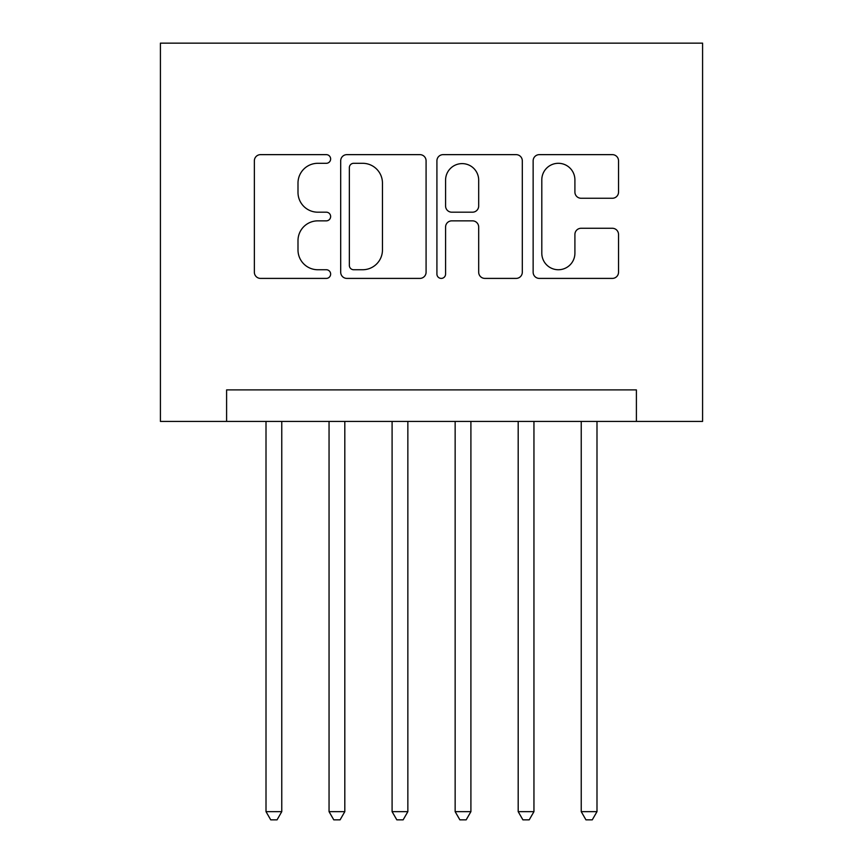 <?xml version="1.0" encoding="UTF-8"?>
<svg xmlns="http://www.w3.org/2000/svg" width="863" height="863" viewBox="0 0 863 863"><rect width="100%" height="100%" fill="white"/><g stroke="black" fill="none" stroke-linecap="round" stroke-linejoin="round"><path stroke-width="1.29" d="M330.637 158.975A4.337 4.337 0 0 0 326.3 154.639L260.55 154.639A6.192 6.192 0 0 0 254.358 160.831L254.358 272.212A6.192 6.192 0 0 0 260.55 278.404L326.3 278.404A4.337 4.337 0 0 0 330.637 274.067A4.337 4.337 0 0 0 326.3 269.741L317.789 269.741A19.806 19.806 0 0 1 297.994 249.936L297.994 240.658A19.806 19.806 0 0 1 317.789 220.852L326.3 220.852A4.337 4.337 0 0 0 330.637 216.516A4.337 4.337 0 0 0 326.3 212.19L317.789 212.19A19.806 19.806 0 0 1 297.994 192.384L297.994 183.107A19.806 19.806 0 0 1 317.789 163.301L326.3 163.301A4.337 4.337 0 0 0 330.637 158.975M612.352 198.263A6.192 6.192 0 0 0 618.534 192.082L618.534 160.831A6.192 6.192 0 0 0 612.352 154.639L539.332 154.639A6.192 6.192 0 0 0 533.14 160.831L533.14 272.212A6.192 6.192 0 0 0 539.332 278.404L612.352 278.404A6.192 6.192 0 0 0 618.534 272.212L618.534 234.466A6.192 6.192 0 0 0 612.352 228.274L581.101 228.274A6.192 6.192 0 0 0 574.909 234.466L574.909 253.183A16.548 16.548 0 0 1 558.361 269.741A16.548 16.548 0 0 1 541.802 253.183L541.802 179.86A16.548 16.548 0 0 1 558.361 163.301A16.548 16.548 0 0 1 574.909 179.86L574.909 192.082A6.192 6.192 0 0 0 581.101 198.263L612.352 198.263M636.398 421.414L702.59 421.414L702.59 43.15L160.41 43.15L160.41 421.414L636.398 421.414L636.398 389.893L226.602 389.893L226.602 421.414M426.085 160.831A6.192 6.192 0 0 0 419.893 154.639L346.872 154.639A6.192 6.192 0 0 0 340.691 160.831L340.691 272.212A6.192 6.192 0 0 0 346.872 278.404L419.893 278.404A6.192 6.192 0 0 0 426.085 272.212L426.085 160.831M443.107 154.639L516.128 154.639A6.192 6.192 0 0 1 522.309 160.831L522.309 272.212A6.192 6.192 0 0 1 516.128 278.404L484.877 278.404A6.192 6.192 0 0 1 478.685 272.212L478.685 227.045A6.192 6.192 0 0 0 472.493 220.852L451.77 220.852A6.192 6.192 0 0 0 445.578 227.045L445.578 274.067A4.337 4.337 0 0 1 441.241 278.404A4.337 4.337 0 0 1 436.915 274.067L436.915 160.831A6.192 6.192 0 0 1 443.107 154.639M353.679 163.301A4.337 4.337 0 0 0 349.353 167.638L349.353 265.405A4.337 4.337 0 0 0 353.679 269.741L362.654 269.741A19.806 19.806 0 0 0 382.46 249.936L382.46 183.107A19.806 19.806 0 0 0 362.654 163.301L353.679 163.301M478.685 180.162A16.548 16.548 0 0 0 462.137 163.614A16.548 16.548 0 0 0 445.578 180.162L445.578 205.998A6.192 6.192 0 0 0 451.77 212.19L472.493 212.19A6.192 6.192 0 0 0 478.685 205.998L478.685 180.162M266.009 421.414L266.009 811.652L281.769 811.652L281.769 421.414M281.769 811.652L277.045 819.85L270.734 819.85L266.009 811.652M329.051 421.414L329.051 811.652L344.812 811.652L344.812 421.414M344.812 811.652L340.087 819.85L333.787 819.85L329.051 811.652M392.093 421.414L392.093 811.652L407.854 811.652L407.854 421.414M407.854 811.652L403.129 819.85L396.829 819.85L392.093 811.652M455.146 421.414L455.146 811.652L470.907 811.652L470.907 421.414M470.907 811.652L466.171 819.85L459.871 819.85L455.146 811.652M518.188 421.414L518.188 811.652L533.949 811.652L533.949 421.414M533.949 811.652L529.213 819.85L522.913 819.85L518.188 811.652M581.231 421.414L581.231 811.652L596.991 811.652L596.991 421.414M596.991 811.652L592.266 819.85L585.955 819.85L581.231 811.652"/></g></svg>
